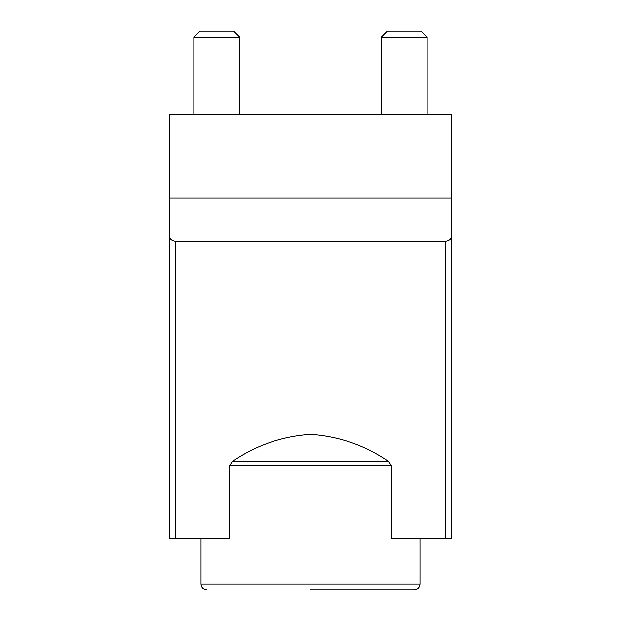 <?xml version="1.0" encoding="UTF-8"?>
<svg xmlns="http://www.w3.org/2000/svg" width="621" height="621" viewBox="0 0 621 621"><rect width="100%" height="100%" fill="white"/><g stroke="black" fill="none" stroke-linecap="round" stroke-linejoin="round"><path stroke-width="0.93" d="M232.308 461.504L229.576 465.579L229.576 538.096L169.331 538.096L169.331 198.146L451.669 198.146L451.669 538.096L391.424 538.096L391.424 465.579L388.692 461.504C365.272 445.451 339.307 436.408 310.787 434.382C282.26 436.198 256.1 445.241 232.308 461.504L388.692 461.504M451.669 235.243C451.7 238.782 449.635 240.816 445.474 241.359L175.526 241.359C171.357 240.816 169.3 238.782 169.331 235.243M169.331 198.146L169.331 114.598L451.669 114.598L451.669 198.146M310.5 589.95L414.215 589.95L310.5 589.95M193.822 114.598L193.822 37.229L239.916 37.229L239.916 114.598M193.822 37.229L200.001 31.05L233.737 31.05L239.916 37.229M381.084 114.598L381.084 37.229L427.178 37.229L427.178 114.598M381.084 37.229L387.263 31.05L420.999 31.05L427.178 37.229M445.474 538.096L445.474 241.359M175.526 538.096L175.526 241.359M229.576 465.579L391.424 465.579M201.025 538.096L201.025 584.19L419.975 584.19L419.975 538.096M419.975 584.19C419.664 587.652 417.747 589.577 414.215 589.95M201.025 584.19C201.336 587.652 203.253 589.577 206.785 589.95"/></g></svg>

